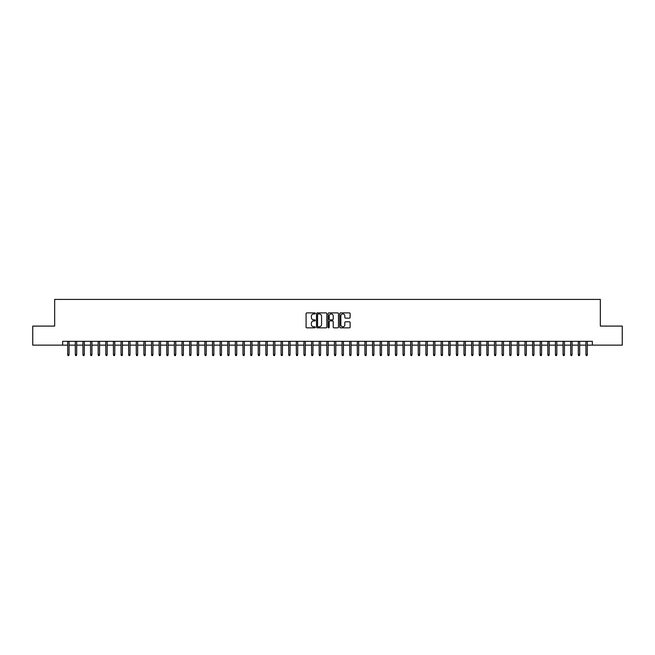 <?xml version="1.0" encoding="UTF-8"?>
<svg xmlns="http://www.w3.org/2000/svg" width="655" height="655" viewBox="0 0 655 655"><rect width="100%" height="100%" fill="white"/><g stroke="black" fill="none" stroke-linecap="round" stroke-linejoin="round"><path stroke-width="0.98" d="M315.309 313.418A0.524 0.524 0 0 0 314.785 312.894L306.835 312.894A0.745 0.745 0 0 0 306.09 313.639L306.09 327.107A0.745 0.745 0 0 0 306.835 327.852L314.785 327.852A0.524 0.524 0 0 0 315.309 327.328A0.524 0.524 0 0 0 314.785 326.804L313.753 326.804A2.391 2.391 0 0 1 311.362 324.413L311.362 323.292A2.391 2.391 0 0 1 313.753 320.901L314.785 320.901A0.524 0.524 0 0 0 315.309 320.377A0.524 0.524 0 0 0 314.785 319.853L313.753 319.853A2.391 2.391 0 0 1 311.362 317.454L311.362 316.332A2.391 2.391 0 0 1 313.753 313.941L314.785 313.941A0.524 0.524 0 0 0 315.309 313.418M349.361 318.166A0.745 0.745 0 0 0 350.114 317.421L350.114 313.639A0.745 0.745 0 0 0 349.361 312.894L340.534 312.894A0.745 0.745 0 0 0 339.789 313.639L339.789 327.107A0.745 0.745 0 0 0 340.534 327.852L349.361 327.852A0.745 0.745 0 0 0 350.114 327.107L350.114 322.547A0.745 0.745 0 0 0 349.361 321.793L345.586 321.793A0.745 0.745 0 0 0 344.833 322.547L344.833 324.806A1.998 1.998 0 0 1 342.835 326.804A1.998 1.998 0 0 1 340.837 324.806L340.837 315.939A1.998 1.998 0 0 1 342.835 313.941A1.998 1.998 0 0 1 344.833 315.939L344.833 317.421A0.745 0.745 0 0 0 345.586 318.166L349.361 318.166M62.667 345.144L32.75 345.144L32.75 326.092L54.66 326.092L54.66 299.417L600.34 299.417L600.34 326.092L622.25 326.092L622.25 345.144L592.333 345.144L592.333 341.329L62.667 341.329L62.667 345.144L67.694 345.144M326.845 313.639A0.745 0.745 0 0 0 326.1 312.894L317.274 312.894A0.745 0.745 0 0 0 316.521 313.639L316.521 327.107A0.745 0.745 0 0 0 317.274 327.852L326.1 327.852A0.745 0.745 0 0 0 326.845 327.107L326.845 313.639M328.9 312.894L337.726 312.894A0.745 0.745 0 0 1 338.479 313.639L338.479 327.107A0.745 0.745 0 0 1 337.726 327.852L333.952 327.852A0.745 0.745 0 0 1 333.207 327.107L333.207 321.646A0.745 0.745 0 0 0 332.453 320.901L329.948 320.901A0.745 0.745 0 0 0 329.203 321.646L329.203 327.328A0.524 0.524 0 0 1 328.679 327.852A0.524 0.524 0 0 1 328.155 327.328L328.155 313.639A0.745 0.745 0 0 1 328.9 312.894M69.062 345.144L75.317 345.144M76.684 345.144L82.939 345.144M84.307 345.144L90.554 345.144M91.929 345.144L98.176 345.144M99.552 345.144L105.799 345.144M107.174 345.144L113.421 345.144M114.789 345.144L121.044 345.144M122.411 345.144L128.667 345.144M130.034 345.144L136.281 345.144M137.656 345.144L143.903 345.144M145.279 345.144L151.526 345.144M152.902 345.144L159.149 345.144M160.516 345.144L166.771 345.144M168.138 345.144L174.394 345.144M175.761 345.144L182.008 345.144M183.384 345.144L189.631 345.144M191.006 345.144L197.253 345.144M198.629 345.144L204.876 345.144M206.243 345.144L212.498 345.144M213.866 345.144L220.121 345.144M221.488 345.144L227.735 345.144M229.111 345.144L235.358 345.144M236.733 345.144L242.98 345.144M244.356 345.144L250.603 345.144M251.97 345.144L258.226 345.144M259.593 345.144L265.848 345.144M267.215 345.144L273.462 345.144M274.838 345.144L281.085 345.144M282.461 345.144L288.708 345.144M290.083 345.144L296.33 345.144M297.697 345.144L303.953 345.144M305.32 345.144L311.575 345.144M312.943 345.144L319.19 345.144M320.565 345.144L326.812 345.144M328.188 345.144L334.435 345.144M335.81 345.144L342.057 345.144M343.425 345.144L349.68 345.144M351.047 345.144L357.302 345.144M358.67 345.144L364.917 345.144M366.292 345.144L372.539 345.144M373.915 345.144L380.162 345.144M381.537 345.144L387.785 345.144M389.152 345.144L395.407 345.144M396.774 345.144L403.03 345.144M404.397 345.144L410.644 345.144M412.02 345.144L418.267 345.144M419.642 345.144L425.889 345.144M427.265 345.144L433.512 345.144M434.879 345.144L441.134 345.144M442.502 345.144L448.757 345.144M450.124 345.144L456.371 345.144M457.747 345.144L463.994 345.144M465.369 345.144L471.616 345.144M472.992 345.144L479.239 345.144M480.606 345.144L486.861 345.144M488.229 345.144L494.484 345.144M495.851 345.144L502.098 345.144M503.474 345.144L509.721 345.144M511.096 345.144L517.344 345.144M518.719 345.144L524.966 345.144M526.333 345.144L532.589 345.144M533.956 345.144L540.211 345.144M541.579 345.144L547.826 345.144M549.201 345.144L555.448 345.144M556.824 345.144L563.071 345.144M564.446 345.144L570.693 345.144M572.061 345.144L578.316 345.144M579.683 345.144L585.938 345.144M587.306 345.144L592.333 345.144M318.093 313.941A0.524 0.524 0 0 0 317.569 314.465L317.569 326.28A0.524 0.524 0 0 0 318.093 326.804L319.181 326.804A2.391 2.391 0 0 0 321.572 324.413L321.572 316.332A2.391 2.391 0 0 0 319.181 313.941L318.093 313.941M333.207 315.98A1.998 1.998 0 0 0 331.201 313.974A1.998 1.998 0 0 0 329.203 315.98L329.203 319.1A0.745 0.745 0 0 0 329.948 319.853L332.453 319.853A0.745 0.745 0 0 0 333.207 319.1L333.207 315.98M67.694 354.592L67.997 355.583L68.759 355.583L69.062 354.592L67.694 354.592L67.694 341.329M69.062 354.592L69.062 341.329M75.317 354.592L75.62 355.583L76.381 355.583L76.684 354.592L75.317 354.592L75.317 341.329M76.684 354.592L76.684 341.329M82.939 354.592L83.242 355.583L84.004 355.583L84.307 354.592L82.939 354.592L82.939 341.329M84.307 354.592L84.307 341.329M90.554 354.592L90.865 355.583L91.626 355.583L91.929 354.592L90.554 354.592L90.554 341.329M91.929 354.592L91.929 341.329M98.176 354.592L98.479 355.583L99.249 355.583L99.552 354.592L98.176 354.592L98.176 341.329M99.552 354.592L99.552 341.329M105.799 354.592L106.102 355.583L106.863 355.583L107.174 354.592L105.799 354.592L105.799 341.329M107.174 354.592L107.174 341.329M113.421 354.592L113.724 355.583L114.486 355.583L114.789 354.592L113.421 354.592L113.421 341.329M114.789 354.592L114.789 341.329M121.044 354.592L121.347 355.583L122.108 355.583L122.411 354.592L121.044 354.592L121.044 341.329M122.411 354.592L122.411 341.329M128.667 354.592L128.97 355.583L129.731 355.583L130.034 354.592L128.667 354.592L128.667 341.329M130.034 354.592L130.034 341.329M136.281 354.592L136.592 355.583L137.353 355.583L137.656 354.592L136.281 354.592L136.281 341.329M137.656 354.592L137.656 341.329M143.903 354.592L144.206 355.583L144.976 355.583L145.279 354.592L143.903 354.592L143.903 341.329M145.279 354.592L145.279 341.329M151.526 354.592L151.829 355.583L152.59 355.583L152.902 354.592L151.526 354.592L151.526 341.329M152.902 354.592L152.902 341.329M159.149 354.592L159.452 355.583L160.213 355.583L160.516 354.592L159.149 354.592L159.149 341.329M160.516 354.592L160.516 341.329M166.771 354.592L167.074 355.583L167.836 355.583L168.138 354.592L166.771 354.592L166.771 341.329M168.138 354.592L168.138 341.329M174.394 354.592L174.697 355.583L175.458 355.583L175.761 354.592L174.394 354.592L174.394 341.329M175.761 354.592L175.761 341.329M182.008 354.592L182.319 355.583L183.081 355.583L183.384 354.592L182.008 354.592L182.008 341.329M183.384 354.592L183.384 341.329M189.631 354.592L189.934 355.583L190.703 355.583L191.006 354.592L189.631 354.592L189.631 341.329M191.006 354.592L191.006 341.329M197.253 354.592L197.556 355.583L198.318 355.583L198.629 354.592L197.253 354.592L197.253 341.329M198.629 354.592L198.629 341.329M204.876 354.592L205.179 355.583L205.94 355.583L206.243 354.592L204.876 354.592L204.876 341.329M206.243 354.592L206.243 341.329M212.498 354.592L212.801 355.583L213.563 355.583L213.866 354.592L212.498 354.592L212.498 341.329M213.866 354.592L213.866 341.329M220.121 354.592L220.424 355.583L221.185 355.583L221.488 354.592L220.121 354.592L220.121 341.329M221.488 354.592L221.488 341.329M227.735 354.592L228.046 355.583L228.808 355.583L229.111 354.592L227.735 354.592L227.735 341.329M229.111 354.592L229.111 341.329M235.358 354.592L235.661 355.583L236.43 355.583L236.733 354.592L235.358 354.592L235.358 341.329M236.733 354.592L236.733 341.329M242.98 354.592L243.283 355.583L244.045 355.583L244.356 354.592L242.98 354.592L242.98 341.329M244.356 354.592L244.356 341.329M250.603 354.592L250.906 355.583L251.667 355.583L251.97 354.592L250.603 354.592L250.603 341.329M251.97 354.592L251.97 341.329M258.226 354.592L258.529 355.583L259.29 355.583L259.593 354.592L258.226 354.592L258.226 341.329M259.593 354.592L259.593 341.329M265.848 354.592L266.151 355.583L266.912 355.583L267.215 354.592L265.848 354.592L265.848 341.329M267.215 354.592L267.215 341.329M273.462 354.592L273.774 355.583L274.535 355.583L274.838 354.592L273.462 354.592L273.462 341.329M274.838 354.592L274.838 341.329M281.085 354.592L281.388 355.583L282.158 355.583L282.461 354.592L281.085 354.592L281.085 341.329M282.461 354.592L282.461 341.329M288.708 354.592L289.011 355.583L289.772 355.583L290.083 354.592L288.708 354.592L288.708 341.329M290.083 354.592L290.083 341.329M296.33 354.592L296.633 355.583L297.395 355.583L297.697 354.592L296.33 354.592L296.33 341.329M297.697 354.592L297.697 341.329M303.953 354.592L304.256 355.583L305.017 355.583L305.32 354.592L303.953 354.592L303.953 341.329M305.32 354.592L305.32 341.329M311.575 354.592L311.878 355.583L312.64 355.583L312.943 354.592L311.575 354.592L311.575 341.329M312.943 354.592L312.943 341.329M319.19 354.592L319.501 355.583L320.262 355.583L320.565 354.592L319.19 354.592L319.19 341.329M320.565 354.592L320.565 341.329M326.812 354.592L327.115 355.583L327.885 355.583L328.188 354.592L326.812 354.592L326.812 341.329M328.188 354.592L328.188 341.329M334.435 354.592L334.738 355.583L335.499 355.583L335.81 354.592L334.435 354.592L334.435 341.329M335.81 354.592L335.81 341.329M342.057 354.592L342.36 355.583L343.122 355.583L343.425 354.592L342.057 354.592L342.057 341.329M343.425 354.592L343.425 341.329M349.68 354.592L349.983 355.583L350.744 355.583L351.047 354.592L349.68 354.592L349.68 341.329M351.047 354.592L351.047 341.329M357.302 354.592L357.605 355.583L358.367 355.583L358.67 354.592L357.302 354.592L357.302 341.329M358.67 354.592L358.67 341.329M364.917 354.592L365.228 355.583L365.989 355.583L366.292 354.592L364.917 354.592L364.917 341.329M366.292 354.592L366.292 341.329M372.539 354.592L372.842 355.583L373.612 355.583L373.915 354.592L372.539 354.592L372.539 341.329M373.915 354.592L373.915 341.329M380.162 354.592L380.465 355.583L381.226 355.583L381.537 354.592L380.162 354.592L380.162 341.329M381.537 354.592L381.537 341.329M387.785 354.592L388.087 355.583L388.849 355.583L389.152 354.592L387.785 354.592L387.785 341.329M389.152 354.592L389.152 341.329M395.407 354.592L395.71 355.583L396.471 355.583L396.774 354.592L395.407 354.592L395.407 341.329M396.774 354.592L396.774 341.329M403.03 354.592L403.333 355.583L404.094 355.583L404.397 354.592L403.03 354.592L403.03 341.329M404.397 354.592L404.397 341.329M410.644 354.592L410.955 355.583L411.717 355.583L412.02 354.592L410.644 354.592L410.644 341.329M412.02 354.592L412.02 341.329M418.267 354.592L418.57 355.583L419.339 355.583L419.642 354.592L418.267 354.592L418.267 341.329M419.642 354.592L419.642 341.329M425.889 354.592L426.192 355.583L426.954 355.583L427.265 354.592L425.889 354.592L425.889 341.329M427.265 354.592L427.265 341.329M433.512 354.592L433.815 355.583L434.576 355.583L434.879 354.592L433.512 354.592L433.512 341.329M434.879 354.592L434.879 341.329M441.134 354.592L441.437 355.583L442.199 355.583L442.502 354.592L441.134 354.592L441.134 341.329M442.502 354.592L442.502 341.329M448.757 354.592L449.06 355.583L449.821 355.583L450.124 354.592L448.757 354.592L448.757 341.329M450.124 354.592L450.124 341.329M456.371 354.592L456.682 355.583L457.444 355.583L457.747 354.592L456.371 354.592L456.371 341.329M457.747 354.592L457.747 341.329M463.994 354.592L464.297 355.583L465.066 355.583L465.369 354.592L463.994 354.592L463.994 341.329M465.369 354.592L465.369 341.329M471.616 354.592L471.919 355.583L472.681 355.583L472.992 354.592L471.616 354.592L471.616 341.329M472.992 354.592L472.992 341.329M479.239 354.592L479.542 355.583L480.303 355.583L480.606 354.592L479.239 354.592L479.239 341.329M480.606 354.592L480.606 341.329M486.861 354.592L487.164 355.583L487.926 355.583L488.229 354.592L486.861 354.592L486.861 341.329M488.229 354.592L488.229 341.329M494.484 354.592L494.787 355.583L495.548 355.583L495.851 354.592L494.484 354.592L494.484 341.329M495.851 354.592L495.851 341.329M502.098 354.592L502.41 355.583L503.171 355.583L503.474 354.592L502.098 354.592L502.098 341.329M503.474 354.592L503.474 341.329M509.721 354.592L510.024 355.583L510.794 355.583L511.096 354.592L509.721 354.592L509.721 341.329M511.096 354.592L511.096 341.329M517.344 354.592L517.646 355.583L518.408 355.583L518.719 354.592L517.344 354.592L517.344 341.329M518.719 354.592L518.719 341.329M524.966 354.592L525.269 355.583L526.03 355.583L526.333 354.592L524.966 354.592L524.966 341.329M526.333 354.592L526.333 341.329M532.589 354.592L532.892 355.583L533.653 355.583L533.956 354.592L532.589 354.592L532.589 341.329M533.956 354.592L533.956 341.329M540.211 354.592L540.514 355.583L541.276 355.583L541.579 354.592L540.211 354.592L540.211 341.329M541.579 354.592L541.579 341.329M547.826 354.592L548.137 355.583L548.898 355.583L549.201 354.592L547.826 354.592L547.826 341.329M549.201 354.592L549.201 341.329M555.448 354.592L555.751 355.583L556.521 355.583L556.824 354.592L555.448 354.592L555.448 341.329M556.824 354.592L556.824 341.329M563.071 354.592L563.374 355.583L564.135 355.583L564.446 354.592L563.071 354.592L563.071 341.329M564.446 354.592L564.446 341.329M570.693 354.592L570.996 355.583L571.758 355.583L572.061 354.592L570.693 354.592L570.693 341.329M572.061 354.592L572.061 341.329M578.316 354.592L578.619 355.583L579.38 355.583L579.683 354.592L578.316 354.592L578.316 341.329M579.683 354.592L579.683 341.329M585.938 354.592L586.241 355.583L587.003 355.583L587.306 354.592L585.938 354.592L585.938 341.329M587.306 354.592L587.306 341.329"/></g></svg>
